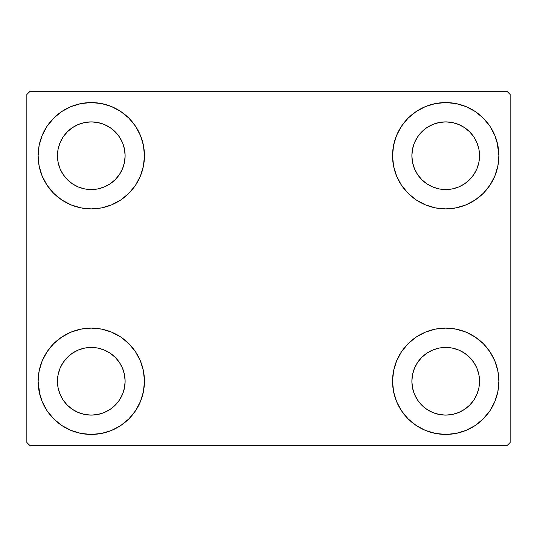 <?xml version="1.0" encoding="UTF-8"?>
<svg xmlns="http://www.w3.org/2000/svg" width="537" height="537" viewBox="0 0 537 537"><rect width="100%" height="100%" fill="white"/><g stroke="black" fill="none" stroke-linecap="round" stroke-linejoin="round"><path stroke-width="0.81" d="M39.819 394.588L38.127 381.27A53.163 53.163 0 0 1 91.29 328.107A53.163 53.163 0 0 1 144.453 381.27L143.433 391.641L140.405 401.616L135.492 410.805L128.88 418.86L120.825 425.472L111.636 430.385L101.661 433.413L91.29 434.433L80.919 433.413L70.944 430.385L61.755 425.472L53.7 418.86L47.088 410.805L42.175 401.616L39.147 391.641L38.127 381.27L39.147 370.899L42.175 360.924L47.088 351.735L53.7 343.68L61.755 337.068L70.944 332.155L80.919 329.127L91.29 328.107L101.661 329.127L111.636 332.155L120.825 337.068L128.88 343.68L135.492 351.735L140.405 360.924L143.433 370.899L144.453 381.27A53.163 53.163 0 0 1 91.29 434.433A53.163 53.163 0 0 1 38.127 381.27L39.147 370.899M497.181 142.412L498.873 155.73A53.163 53.163 0 0 1 445.71 208.893A53.163 53.163 0 0 1 392.547 155.73A53.163 53.163 0 0 1 445.71 102.567A53.163 53.163 0 0 1 498.873 155.73L497.853 166.101L494.825 176.076L489.912 185.265L483.3 193.32L475.245 199.932L466.056 204.845L456.081 207.873L445.71 208.893L435.339 207.873L425.364 204.845L416.175 199.932L408.12 193.32L401.508 185.265L396.595 176.076L393.567 166.101L392.547 155.73L393.567 145.359L396.595 135.384L401.508 126.195L408.12 118.14L416.175 111.528L425.364 106.615L435.339 103.587L445.71 102.567L456.081 103.587L466.056 106.615L475.245 111.528L483.3 118.14L489.912 126.195L494.825 135.384L497.853 145.359L498.873 155.73L497.853 166.101M497.853 370.899L498.873 381.27A53.163 53.163 0 0 1 445.71 434.433A53.163 53.163 0 0 1 392.547 381.27A53.163 53.163 0 0 1 445.71 328.107A53.163 53.163 0 0 1 498.873 381.27L497.853 391.641L494.825 401.616L489.912 410.805L483.3 418.86L475.245 425.472L466.056 430.385L456.081 433.413L445.71 434.433L435.339 433.413L425.364 430.385L416.175 425.472L408.12 418.86L401.508 410.805L396.595 401.616L393.567 391.641L392.547 381.27L393.567 370.899L396.595 360.924L401.508 351.735L408.12 343.68L416.175 337.068L425.364 332.155L435.339 329.127L445.71 328.107L456.081 329.127L466.056 332.155L475.245 337.068L483.3 343.68L489.912 351.735L494.825 360.924L497.853 370.899L498.873 381.27L497.853 391.641M39.147 166.101L38.127 155.73A53.163 53.163 0 0 1 91.29 102.567A53.163 53.163 0 0 1 144.453 155.73L143.433 166.101L140.405 176.076L135.492 185.265L128.88 193.32L120.825 199.932L111.636 204.845L101.661 207.873L91.29 208.893L80.919 207.873L70.944 204.845L61.755 199.932L53.7 193.32L47.088 185.265L42.175 176.076L39.147 166.101L38.127 155.73L39.147 145.359L42.175 135.384L47.088 126.195L53.7 118.14L61.755 111.528L70.944 106.615L80.919 103.587L91.29 102.567L101.661 103.587L111.636 106.615L120.825 111.528L128.88 118.14L135.492 126.195L140.405 135.384L143.433 145.359L144.453 155.73A53.163 53.163 0 0 1 91.29 208.893A53.163 53.163 0 0 1 38.127 155.73L39.147 145.359M63.158 174.525L67.367 179.653L63.158 174.525L60.037 168.678L58.11 162.328L57.459 155.73A33.831 33.831 0 0 1 91.29 121.899A33.831 33.831 0 0 1 125.121 155.73A33.831 33.831 0 0 1 91.29 189.561A33.831 33.831 0 0 1 57.459 155.73L58.11 149.132L60.037 142.782L58.11 149.132M417.578 400.065L421.787 405.193L417.578 400.065L414.457 394.218L412.53 387.868L411.879 381.27A33.831 33.831 0 0 1 445.71 347.439A33.831 33.831 0 0 1 479.541 381.27A33.831 33.831 0 0 1 445.71 415.101A33.831 33.831 0 0 1 411.879 381.27L412.53 374.672L414.457 368.322L412.53 374.672M417.578 174.525L421.787 179.653L417.578 174.525L414.457 168.678L412.53 162.328L411.879 155.73A33.831 33.831 0 0 1 445.71 121.899A33.831 33.831 0 0 1 479.541 155.73A33.831 33.831 0 0 1 445.71 189.561A33.831 33.831 0 0 1 411.879 155.73L412.53 149.132L414.457 142.782L412.53 149.132M63.158 400.065L67.367 405.193L63.158 400.065L60.037 394.218L58.11 387.868L57.459 381.27A33.831 33.831 0 0 1 91.29 347.439A33.831 33.831 0 0 1 125.121 381.27A33.831 33.831 0 0 1 91.29 415.101A33.831 33.831 0 0 1 57.459 381.27L58.11 374.672L60.037 368.322L58.11 374.672M506.928 91.29L30.072 91.29L26.85 94.512L26.85 442.488L30.072 445.71L506.928 445.71L510.15 442.488L510.15 94.512L506.928 91.29L30.072 91.29L26.85 94.512L26.85 442.488L30.072 445.71L506.928 445.71L510.15 442.488L510.15 94.512L506.928 91.29M53.7 343.68L61.755 337.068M128.88 418.86L120.825 425.472L113.602 429.526M408.12 118.14L416.175 111.528L423.398 107.474M483.3 193.32L475.245 199.932M475.245 337.068L483.3 343.68M61.755 199.932L53.7 193.32M47.088 126.195L54.257 117.583M120.825 111.528L128.88 118.14M67.367 179.653L72.495 183.862L67.367 179.653M78.342 186.983L84.692 188.91L78.342 186.983L72.495 183.862M110.085 183.862L115.213 179.653L119.422 174.525L115.213 179.653L110.085 183.862L104.238 186.983L97.888 188.91L91.29 189.561L84.692 188.91M122.543 168.678L124.47 162.328L122.543 168.678L119.422 174.525M119.422 136.935L115.213 131.807L110.085 127.598L115.213 131.807L119.422 136.935L122.543 142.782L124.47 149.132L125.121 155.73L124.47 162.328M104.238 124.477L97.888 122.55L104.238 124.477L110.085 127.598M72.495 127.598L67.367 131.807L63.158 136.935L67.367 131.807L72.495 127.598L78.342 124.477L84.692 122.55L91.29 121.899L97.888 122.55M489.912 410.805L482.743 419.417M416.175 425.472L408.12 418.86M421.787 405.193L426.915 409.402L421.787 405.193M432.762 412.523L439.112 414.45L432.762 412.523L426.915 409.402M464.505 409.402L469.633 405.193L473.842 400.065L469.633 405.193L464.505 409.402L458.658 412.523L452.308 414.45L445.71 415.101L439.112 414.45M476.963 394.218L478.89 387.868L476.963 394.218L473.842 400.065M473.842 362.475L469.633 357.347L464.505 353.138L469.633 357.347L473.842 362.475L476.963 368.322L478.89 374.672L479.541 381.27L478.89 387.868M458.658 350.017L452.308 348.09L458.658 350.017L464.505 353.138M426.915 353.138L421.787 357.347L417.578 362.475L421.787 357.347L426.915 353.138L432.762 350.017L439.112 348.09L445.71 347.439L452.308 348.09M489.912 126.195L484.475 119.348M421.787 179.653L426.915 183.862L421.787 179.653M432.762 186.983L439.112 188.91L432.762 186.983L426.915 183.862M464.505 183.862L469.633 179.653L473.842 174.525L469.633 179.653L464.505 183.862L458.658 186.983L452.308 188.91L445.71 189.561L439.112 188.91M476.963 168.678L478.89 162.328L476.963 168.678L473.842 174.525M473.842 136.935L469.633 131.807L464.505 127.598L469.633 131.807L473.842 136.935L476.963 142.782L478.89 149.132L479.541 155.73L478.89 162.328M458.658 124.477L452.308 122.55L458.658 124.477L464.505 127.598M426.915 127.598L421.787 131.807L417.578 136.935L421.787 131.807L426.915 127.598L432.762 124.477L439.112 122.55L445.71 121.899L452.308 122.55M47.088 410.805L52.525 417.652M67.367 405.193L72.495 409.402L67.367 405.193M78.342 412.523L84.692 414.45L78.342 412.523L72.495 409.402M110.085 409.402L115.213 405.193L119.422 400.065L115.213 405.193L110.085 409.402L104.238 412.523L97.888 414.45L91.29 415.101L84.692 414.45M122.543 394.218L124.47 387.868L122.543 394.218L119.422 400.065M119.422 362.475L115.213 357.347L110.085 353.138L115.213 357.347L119.422 362.475L122.543 368.322L124.47 374.672L125.121 381.27L124.47 387.868M104.238 350.017L97.888 348.09L104.238 350.017L110.085 353.138M72.495 353.138L67.367 357.347L63.158 362.475L67.367 357.347L72.495 353.138L78.342 350.017L84.692 348.09L91.29 347.439L97.888 348.09M61.755 111.528L60.319 112.522M53.7 118.14L52.525 119.348M60.037 142.782L63.158 136.935M475.245 425.472L476.681 424.478M483.3 418.86L484.475 417.652M414.457 368.322L417.578 362.475M483.3 118.14L482.743 117.583M396.595 135.384L395.366 138.647M489.912 185.265L490.892 183.741M414.457 142.782L417.578 136.935M47.088 351.735L46.108 353.259M53.7 418.86L54.257 419.417M140.405 401.616L141.634 398.353M60.037 368.322L63.158 362.475"/></g></svg>
